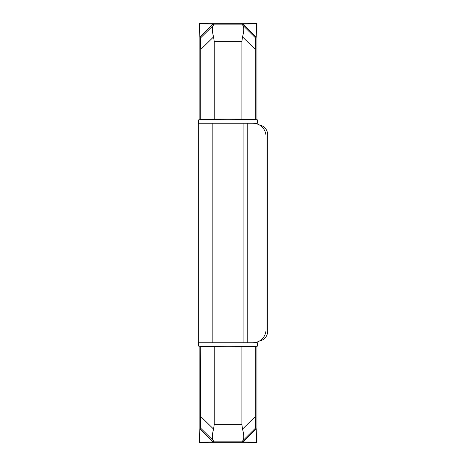 <?xml version="1.0" encoding="UTF-8"?>
<svg xmlns="http://www.w3.org/2000/svg" width="466" height="466" viewBox="0 0 466 466"><rect width="100%" height="100%" fill="white"/><g stroke="black" fill="none" stroke-linecap="round" stroke-linejoin="round"><path stroke-width="0.7" d="M206.205 346.104L206.205 346.436L212.257 346.104M206.205 119.896L206.205 119.564L199.873 119.564L200.764 119.133L214.203 119.069L214.203 41.369L213.574 36.896C212.018 31.088 211.908 27.278 213.242 25.455L213.684 24.861L212.921 24.104L199.955 37.297L199.681 23.83L199.151 23.3L256.941 23.3L256.411 23.83L256.137 37.297L243.17 24.104L256.411 23.83M212.257 119.896L206.205 119.564M241.889 424.631L242.518 429.104L255.327 416.517L255.525 428.091L242.413 441.139L213.684 441.139L213.242 440.545C211.908 438.704 212.018 434.895 213.574 429.104L214.203 424.631L241.889 424.631L241.889 346.931L200.764 346.867L199.902 346.634L199.931 346.104M241.889 346.931L256.195 346.634L238.778 346.634M238.778 346.104L238.778 346.791L228.049 346.844L217.313 346.791L217.313 346.104M213.684 24.861L242.413 24.861L243.17 24.104M199.681 23.83L212.921 24.104M242.413 24.861L255.525 37.909L255.327 49.483L242.518 36.896L241.889 41.369L241.889 119.069L214.203 119.069M238.778 119.896L238.778 119.209L228.049 119.156L217.313 119.209L217.313 119.896M241.889 119.069L255.327 119.133L256.195 119.366L256.236 119.896M255.525 37.909L256.137 37.297M255.327 49.483L255.327 119.133M256.3 123.199L256.3 123.665M256.3 342.335L256.3 342.801M256.236 346.104L256.195 346.634M255.327 416.517L255.327 346.867M255.525 428.091L256.137 428.703L256.411 442.17L256.941 442.7L256.941 346.104M256.941 342.801L256.941 342.143M256.941 123.857L256.941 123.199M256.941 119.896L256.941 23.3M256.941 442.7L199.151 442.7L199.151 346.104M199.151 119.896L199.151 23.3M214.203 424.631L214.203 346.931M242.413 441.139L243.17 441.896L256.137 428.703M213.684 441.139L212.921 441.896L199.681 442.17L199.955 428.703L212.921 441.896M199.151 442.7L199.681 442.17M256.411 442.17L243.17 441.896M213.242 440.545L200.566 428.091L199.955 428.703M200.566 428.091L200.764 346.867M199.931 119.896L199.931 119.564M213.574 36.896L200.764 49.483L200.764 119.133M200.764 49.483L200.566 37.909L199.955 37.297M206.205 346.436L199.931 346.436M242.85 440.545C244.19 438.722 244.073 434.912 242.518 429.104M242.518 36.896C244.073 31.105 244.184 27.296 242.85 25.455M259.469 124.993A9.908 9.908 0 0 1 267.676 134.756L267.676 331.244A9.908 9.908 0 0 1 259.469 341.007M212.17 123.199L252.817 123.199A13.211 13.211 0 0 1 266.022 136.404L266.022 329.596A13.211 13.211 0 0 1 252.817 342.801L198.324 342.801L198.324 123.199L212.17 123.199L212.17 342.801M243.922 123.199L243.922 342.801M247.225 123.199L247.225 342.801M253.393 342.801L257.436 342.801L257.436 346.104L198.656 346.104L198.656 342.801M198.656 123.199L198.656 119.896L257.436 119.896L257.436 123.199L248.209 123.199M217.313 346.634L199.902 346.634M241.889 41.369L214.203 41.369M256.195 119.366L238.778 119.366M217.313 119.366L199.902 119.366M200.764 416.517L213.574 429.104M200.566 37.909L213.242 25.455"/></g></svg>
